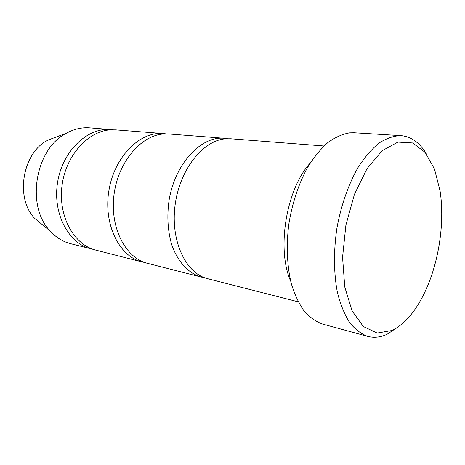 <?xml version="1.0" encoding="UTF-8"?>
<svg xmlns="http://www.w3.org/2000/svg" width="465" height="465" viewBox="0 0 465 465"><rect width="100%" height="100%" fill="white"/><g stroke="black" fill="none" stroke-linecap="round" stroke-linejoin="round"><path stroke-width="0.7" d="M142.017 261.917L95.854 250.129C74.162 244.945 58.16 216.742 61.944 186.221C65.524 155.688 88.059 130.816 110.682 129.822L115.721 129.863L163.227 133.542C140.041 131.27 114.396 156.612 108.92 190.511C103.201 224.374 119.336 256.616 142.017 261.917L144.807 262.51M166.057 133.879L163.227 133.542M58.067 136.321L47.86 140.145C22.355 152.753 14.81 198.427 34.904 218.567L43.344 225.467M113.262 129.758L89.542 127.834C81.741 127.253 74.063 129.026 66.495 133.17C35.131 148.637 25.581 206.431 50.307 231.169C56.137 237.522 62.839 241.672 70.413 243.625L93.494 249.438M110.815 129.485C87.734 127.276 62.699 150.654 57.643 182.042C52.342 213.389 68.524 243.579 91.088 248.909M201.206 277.041L147.533 263.33C125.748 258.174 109.798 228.065 113.972 195.097C117.936 162.111 141.069 135.141 163.831 133.966L168.9 133.984L224.13 138.262C201.113 135.931 175.009 163.587 169.045 200.444C166.854 216.272 167.749 231.018 171.73 244.671C177.659 261.859 188.587 273.437 201.206 277.041L204.478 277.692M227.437 138.698L224.13 138.262M298.228 301.832L207.657 278.692C186.035 273.641 170.405 241.358 175.049 205.513C179.484 169.649 203.089 140.186 225.734 138.791L230.768 138.773L323.971 145.993M310.184 163.105C286.289 188.959 276.367 249.025 290.677 281.197M367.693 336.381L322.576 324.064C315.869 321.652 309.678 317.252 304.011 310.858C298.774 303.36 294.508 294.176 291.206 283.295C287.068 265.986 286.173 245.607 288.748 224.653C292.037 203.746 298.582 183.913 307.481 167.598C313.765 157.455 320.53 149.137 327.784 142.645C335.155 137.315 342.484 134.048 349.761 132.839L354.179 132.769L400.859 135.617C393.774 135.809 386.502 138.285 379.051 143.051C371.64 149.149 364.595 157.362 357.922 167.691C348.39 184.5 341.019 205.577 336.91 228.176C333.533 250.897 333.731 273.222 337.358 292.206C340.351 304.133 344.379 314.171 349.436 322.326C354.958 329.237 361.043 333.922 367.693 336.381C374.052 338.038 380.521 337.34 387.089 334.283L398.18 326.936M426.69 154.368C419.936 142.825 411.327 136.576 400.859 135.617M392.012 330.499C403.632 324.756 413.827 313.468 422.598 296.641C438.187 266.811 445.232 224.165 440.064 190.906L434.467 169.004L425.161 152.41L412.676 142.953L397.906 142.104L382.16 150.712L367.071 168.597L354.446 194.3L345.908 225.077L342.56 257.267L344.763 286.981L352.063 310.847L363.351 326.552L377.173 333.068L392.012 330.499M34.904 218.567L50.307 231.169M47.86 140.145L66.495 133.17"/></g></svg>
